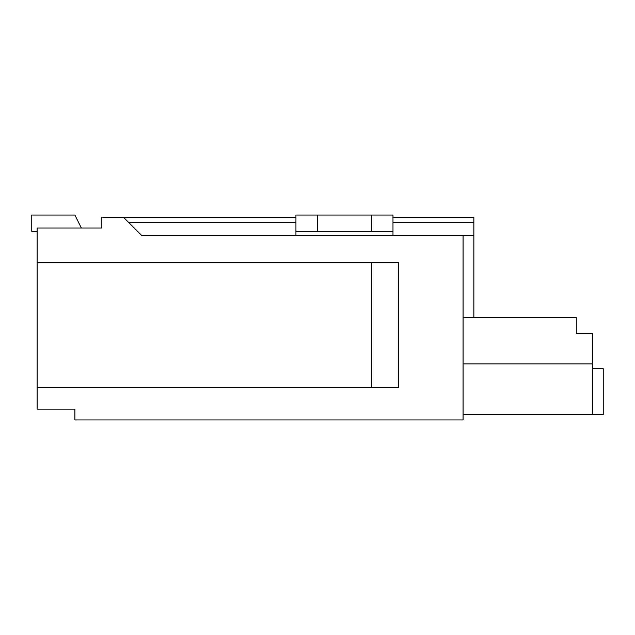 <?xml version="1.0" encoding="UTF-8"?>
<svg xmlns="http://www.w3.org/2000/svg" width="635" height="635" viewBox="0 0 635 635"><rect width="100%" height="100%" fill="white"/><g stroke="black" fill="none" stroke-linecap="round" stroke-linejoin="round"><path stroke-width="0.95" d="M473.853 317.5L473.853 217.218L392.978 217.218M295.934 217.218L101.838 217.218L101.838 228.005L37.14 228.005L37.14 262.509L398.375 262.509L398.375 387.588L37.14 387.588L37.14 409.154L74.882 409.154L74.882 419.941L463.074 419.941L463.074 235.545L141.74 235.545L123.404 217.218M592.471 368.721L603.25 368.721L603.25 414.544L592.471 414.544L592.471 363.871L463.074 363.871M463.074 317.5L576.294 317.5L576.294 333.677L592.471 333.677L592.471 363.871M592.471 414.544L463.074 414.544M37.14 231.235L31.75 231.235L31.75 215.059L74.882 215.059L81.351 228.005M473.853 222.607L392.978 222.607M295.934 222.607L128.794 222.607M473.853 235.545L463.074 235.545M392.978 231.235L295.934 231.235L295.934 215.059L392.978 215.059L392.978 235.545M295.934 231.235L295.934 235.545M37.14 262.509L37.14 387.588M371.411 387.588L371.411 262.509M317.5 231.235L317.5 215.059M371.411 215.059L371.411 231.235"/></g></svg>
